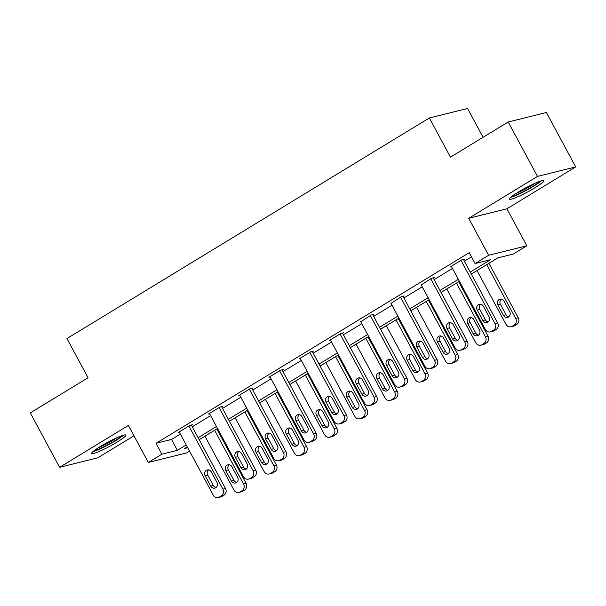 <?xml version="1.0" encoding="UTF-8"?>
<svg xmlns="http://www.w3.org/2000/svg" width="606" height="606" viewBox="0 0 606 606"><rect width="100%" height="100%" fill="white"/><g stroke="black" fill="none" stroke-linecap="round" stroke-linejoin="round"><path stroke-width="0.91" d="M116.791 442.289A19.415 2.257 151.7 0 0 125.828 435.085A19.415 2.257 151.7 0 0 100.687 446.289A19.415 2.257 151.7 0 0 91.642 453.493A19.415 2.257 151.7 0 0 116.791 442.289M534.613 187.951A19.415 2.257 151.7 0 0 543.658 180.747A19.415 2.257 151.7 0 0 518.509 191.951A19.415 2.257 151.7 0 0 509.472 199.154A19.415 2.257 151.7 0 0 534.613 187.951M189.557 451.099L186.519 452.955L148.319 462.439L161.885 454.182L177.369 450.334L186.239 444.94M483.065 137.297L467.552 108.482L429.359 117.965L66.955 338.565L88.052 377.75L30.3 412.898L59.6 467.317L97.793 457.825L133.979 435.805M429.359 117.965L450.455 157.143L508.207 121.995L546.4 112.504L575.7 166.915L537.507 176.407L468.703 218.289L488.633 255.285L526.826 245.801L513.259 254.058L497.776 257.906L471.279 274.033M468.703 218.289L506.904 208.797L575.7 166.915M506.904 208.797L526.826 245.801M508.207 121.995L537.507 176.407M470.226 272.071L490.549 259.701L475.066 263.542L469.203 252.664L156.03 443.297L171.513 439.448L180.376 434.055M192.269 426.813L210.608 415.655M222.5 408.414L240.84 397.248M252.74 390.006L271.079 378.848M282.972 371.607L301.311 360.441M313.204 353.2L331.543 342.042M343.435 334.8L361.774 323.634M373.667 316.4L392.006 305.235M403.899 297.993L422.238 286.827M434.131 279.593L452.47 268.428M464.363 261.186L471.468 256.861M463.575 259.716L464.537 259.126L461.961 259.769L450.334 266.845L451.47 266.564M433.335 278.124L434.305 277.533L431.73 278.169L421.231 284.964M403.104 296.523L404.073 295.933L401.498 296.576L390.999 303.371M372.872 314.923L373.841 314.34L371.266 314.976L360.767 321.771M342.64 333.33L343.61 332.739L341.026 333.383L329.399 340.458L330.535 340.178M312.408 351.73L313.378 351.139L310.795 351.783L299.167 358.858L300.303 358.578M282.176 370.137L283.146 369.546L280.563 370.183L268.935 377.265L270.071 376.985M251.945 388.537L252.914 387.946L250.331 388.59L238.703 395.665L239.84 395.385M221.713 406.944L222.682 406.353L220.099 406.99L208.472 414.072L209.608 413.792M191.481 425.344L192.45 424.753L189.867 425.397L178.24 432.472L179.376 432.192M148.319 462.439L128.396 425.435L59.6 467.317M156.03 443.297L161.885 454.182M475.066 263.542L488.633 255.285M187.292 446.902L184.595 448.538L187.754 447.758M459.386 281.275L441.047 292.433M429.154 299.675L410.815 310.84M398.922 318.074L380.583 329.24M368.69 336.481L350.351 347.647M338.459 354.881L320.12 366.047M308.227 373.288L289.888 384.446M277.987 391.688L259.656 402.854M247.756 410.095L229.416 421.253M217.524 428.495L199.185 439.661M198.132 437.699L216.471 426.533M228.364 419.291L246.703 408.133M258.595 400.892L276.934 389.726M288.827 382.492L307.166 371.326M319.059 364.085L337.398 352.919M349.291 345.685L367.63 334.52M379.523 327.278L397.862 316.12M409.762 308.878L428.101 297.713M439.994 290.471L458.333 279.313M171.513 439.448L177.369 450.334M460.992 260.36L495.004 323.521A4.977 4.5 -103.9 0 1 493.466 330.232L491.534 331.414A4.977 4.5 -103.9 0 1 490.39 331.891A4.977 4.5 -103.9 0 1 485.315 329.422L451.303 266.254M490.39 331.891L492.966 331.255A4.977 4.5 76.1 0 0 494.11 330.778L496.049 329.596A4.977 4.5 76.1 0 0 497.579 322.884L463.408 259.406M489.034 316.749A3.984 3.598 76.1 0 1 486.898 322.498A3.984 3.598 76.1 0 1 482.838 320.521L477.21 310.075A3.984 3.598 76.1 0 1 479.354 304.326A3.984 3.598 76.1 0 1 483.414 306.303L489.034 316.749M488.118 321.907A3.984 3.598 76.1 0 1 485.421 319.885L479.793 309.439A3.984 3.598 76.1 0 1 480.709 304.28M486.701 264.64L515.645 318.392A4.977 4.5 -103.9 0 1 514.115 325.104L512.176 326.286A4.977 4.5 -103.9 0 1 511.032 326.763A4.977 4.5 -103.9 0 1 505.957 324.293L477.013 270.541M488.906 263.299L518.228 317.756A4.977 4.5 76.1 0 1 516.698 324.468L514.759 325.649A4.977 4.5 76.1 0 1 513.615 326.126L511.032 326.763M501.359 299.144A3.984 3.598 -103.9 0 0 500.435 304.303L506.063 314.756A3.984 3.598 -103.9 0 0 508.767 316.779M509.684 311.62L504.056 301.174A3.984 3.598 -103.9 0 0 499.995 299.197A3.984 3.598 -103.9 0 0 497.859 304.947L503.48 315.393A3.984 3.598 -103.9 0 0 507.54 317.37A3.984 3.598 -103.9 0 0 509.684 311.62M539.855 181.3A16.801 1.954 -28.3 0 1 517.782 194.238A16.801 1.954 -28.3 0 1 512.032 196.283M516.32 193.314A15.559 1.81 151.7 0 0 517.774 192.7A15.559 1.81 151.7 0 0 535.015 183.247M510.782 197.306A19.286 2.242 151.7 0 0 516.623 195.132A19.286 2.242 151.7 0 0 541.393 180.823M122.026 435.638A16.801 1.954 -28.3 0 1 114.769 440.812A16.801 1.954 -28.3 0 1 94.203 450.622M98.49 447.66A15.559 1.81 151.7 0 0 113.663 439.858A15.559 1.81 151.7 0 0 117.193 437.585M92.953 451.644A19.286 2.242 151.7 0 0 115.799 440.554A19.286 2.242 151.7 0 0 123.563 435.161M430.76 278.76L464.772 341.928A4.977 4.5 -103.9 0 1 463.234 348.639L461.302 349.821A4.977 4.5 -103.9 0 1 460.159 350.298A4.977 4.5 -103.9 0 1 455.076 347.821L421.072 284.661M460.159 350.298L462.734 349.654A4.977 4.5 76.1 0 0 463.878 349.177L465.817 347.995A4.977 4.5 76.1 0 0 467.347 341.284L433.176 277.813M458.803 335.148A3.984 3.598 76.1 0 1 456.666 340.905A3.984 3.598 76.1 0 1 452.606 338.928L446.978 328.482A3.984 3.598 76.1 0 1 449.122 322.725A3.984 3.598 76.1 0 1 453.182 324.702L458.803 335.148M457.886 340.307A3.984 3.598 76.1 0 1 455.182 338.284L449.561 327.838A3.984 3.598 76.1 0 1 450.478 322.68M400.528 297.167L434.54 360.328A4.977 4.5 -103.9 0 1 433.002 367.039L431.063 368.221A4.977 4.5 -103.9 0 1 429.919 368.698A4.977 4.5 -103.9 0 1 424.844 366.229L390.84 303.061M429.919 368.698L432.502 368.062A4.977 4.5 76.1 0 0 433.646 367.577L435.585 366.403A4.977 4.5 76.1 0 0 437.115 359.691L402.945 296.213M428.571 353.556A3.984 3.598 76.1 0 1 426.435 359.305A3.984 3.598 76.1 0 1 422.374 357.328L416.746 346.882A3.984 3.598 76.1 0 1 418.89 341.133A3.984 3.598 76.1 0 1 422.95 343.11L428.571 353.556M427.654 358.714A3.984 3.598 76.1 0 1 424.95 356.692L419.329 346.238A3.984 3.598 76.1 0 1 420.246 341.08M456.469 283.047L485.414 336.8A4.977 4.5 -103.9 0 1 483.883 343.511L481.944 344.693A4.977 4.5 -103.9 0 1 480.8 345.17A4.977 4.5 -103.9 0 1 475.725 342.693L446.781 288.941M458.674 281.707L487.997 336.156A4.977 4.5 76.1 0 1 486.466 342.867L484.527 344.049A4.977 4.5 76.1 0 1 483.383 344.526L480.8 345.17M471.127 317.552A3.984 3.598 -103.9 0 0 470.203 322.71L475.831 333.156A3.984 3.598 -103.9 0 0 478.535 335.179M479.452 330.02L473.824 319.574A3.984 3.598 -103.9 0 0 469.764 317.597A3.984 3.598 -103.9 0 0 467.627 323.354L473.248 333.8A3.984 3.598 -103.9 0 0 477.308 335.777A3.984 3.598 -103.9 0 0 479.452 330.02M426.238 301.447L455.182 355.199A4.977 4.5 -103.9 0 1 453.652 361.911L451.712 363.092A4.977 4.5 -103.9 0 1 450.569 363.57A4.977 4.5 -103.9 0 1 445.493 361.1L416.549 307.348M428.442 300.106L457.765 354.563A4.977 4.5 76.1 0 1 456.235 361.274L454.295 362.449A4.977 4.5 76.1 0 1 453.152 362.926L450.569 363.57M440.888 335.951A3.984 3.598 -103.9 0 0 439.971 341.11L445.599 351.563A3.984 3.598 -103.9 0 0 448.304 353.586M449.22 348.427L443.592 337.981A3.984 3.598 -103.9 0 0 439.532 336.004A3.984 3.598 -103.9 0 0 437.396 341.754L443.016 352.2A3.984 3.598 -103.9 0 0 447.077 354.177A3.984 3.598 -103.9 0 0 449.22 348.427M370.296 315.567L404.3 378.735A4.977 4.5 -103.9 0 1 402.77 385.446L400.831 386.62A4.977 4.5 -103.9 0 1 399.687 387.105A4.977 4.5 -103.9 0 1 394.612 384.628L360.6 321.468M399.687 387.105L402.27 386.461A4.977 4.5 76.1 0 0 403.414 385.984L405.353 384.802A4.977 4.5 76.1 0 0 406.884 378.091L372.705 314.62M398.339 371.955A3.984 3.598 76.1 0 1 396.203 377.712A3.984 3.598 76.1 0 1 392.143 375.735L386.514 365.282A3.984 3.598 76.1 0 1 388.658 359.532A3.984 3.598 76.1 0 1 392.718 361.509L398.339 371.955M397.422 377.114A3.984 3.598 76.1 0 1 394.718 375.091L389.097 364.645A3.984 3.598 76.1 0 1 390.014 359.487M340.064 333.967L374.069 397.135A4.977 4.5 -103.9 0 1 372.538 403.846L370.599 405.028A4.977 4.5 -103.9 0 1 369.455 405.505A4.977 4.5 -103.9 0 1 364.38 403.035L330.368 339.868M369.455 405.505L372.039 404.861A4.977 4.5 76.1 0 0 373.182 404.384L375.122 403.21A4.977 4.5 76.1 0 0 376.652 396.491L342.473 333.02M368.107 390.362A3.984 3.598 76.1 0 1 365.971 396.112A3.984 3.598 76.1 0 1 361.903 394.135L356.283 383.689A3.984 3.598 76.1 0 1 358.419 377.939A3.984 3.598 76.1 0 1 362.486 379.917L368.107 390.362M367.191 395.521A3.984 3.598 76.1 0 1 364.486 393.499L358.866 383.045A3.984 3.598 76.1 0 1 359.782 377.886M309.825 352.374L343.837 415.534A4.977 4.5 -103.9 0 1 342.307 422.253L340.367 423.427A4.977 4.5 -103.9 0 1 339.224 423.905A4.977 4.5 -103.9 0 1 334.148 421.435L300.137 358.275M339.224 423.905L341.807 423.268A4.977 4.5 76.1 0 0 342.951 422.791L344.89 421.609A4.977 4.5 76.1 0 0 346.42 414.898L312.241 351.427M337.875 408.762A3.984 3.598 76.1 0 1 335.732 414.519A3.984 3.598 76.1 0 1 331.671 412.542L326.051 402.089A3.984 3.598 76.1 0 1 328.187 396.339A3.984 3.598 76.1 0 1 332.247 398.316L337.875 408.762M336.959 413.921A3.984 3.598 76.1 0 1 334.254 411.898L328.626 401.452A3.984 3.598 76.1 0 1 329.55 396.294M396.006 319.854L424.95 373.607A4.977 4.5 -103.9 0 1 423.42 380.318L421.481 381.492A4.977 4.5 -103.9 0 1 420.337 381.977A4.977 4.5 -103.9 0 1 415.262 379.5L386.317 325.748M398.21 318.506L427.533 372.963A4.977 4.5 76.1 0 1 425.995 379.674L424.064 380.856A4.977 4.5 76.1 0 1 422.92 381.333L420.337 381.977M410.656 354.358A3.984 3.598 -103.9 0 0 409.739 359.517L415.368 369.963A3.984 3.598 -103.9 0 0 418.072 371.986M418.988 366.827L413.36 356.381A3.984 3.598 -103.9 0 0 409.3 354.404A3.984 3.598 -103.9 0 0 407.156 360.153L412.784 370.607A3.984 3.598 -103.9 0 0 416.845 372.584A3.984 3.598 -103.9 0 0 418.988 366.827M365.774 338.254L394.718 392.006A4.977 4.5 -103.9 0 1 393.188 398.718L391.249 399.899A4.977 4.5 -103.9 0 1 390.105 400.377A4.977 4.5 -103.9 0 1 385.03 397.907L356.086 344.155M367.978 336.913L397.301 391.362A4.977 4.5 76.1 0 1 395.763 398.081L393.832 399.256A4.977 4.5 76.1 0 1 392.688 399.733L390.105 400.377M380.424 372.758A3.984 3.598 -103.9 0 0 379.507 377.917L385.136 388.363A3.984 3.598 -103.9 0 0 387.84 390.393M388.757 385.234L383.128 374.788A3.984 3.598 -103.9 0 0 379.068 372.804A3.984 3.598 -103.9 0 0 376.924 378.561L382.553 389.007A3.984 3.598 -103.9 0 0 386.613 390.984A3.984 3.598 -103.9 0 0 388.757 385.234M335.542 356.654L364.486 410.406A4.977 4.5 -103.9 0 1 362.956 417.125L361.017 418.299A4.977 4.5 -103.9 0 1 359.873 418.776A4.977 4.5 -103.9 0 1 354.798 416.307L325.854 362.555M337.747 355.313L367.069 409.77A4.977 4.5 76.1 0 1 365.532 416.481L363.592 417.663A4.977 4.5 76.1 0 1 362.449 418.14L359.873 418.776M350.192 391.165A3.984 3.598 -103.9 0 0 349.276 396.324L354.904 406.77A3.984 3.598 -103.9 0 0 357.601 408.792M358.525 403.634L352.897 393.188A3.984 3.598 -103.9 0 0 348.836 391.211A3.984 3.598 -103.9 0 0 346.693 396.96L352.321 407.414A3.984 3.598 -103.9 0 0 356.381 409.391A3.984 3.598 -103.9 0 0 358.525 403.634M305.31 375.061L334.254 428.813A4.977 4.5 -103.9 0 1 332.724 435.525L330.785 436.706A4.977 4.5 -103.9 0 1 329.641 437.184A4.977 4.5 -103.9 0 1 324.566 434.714L295.622 380.962M307.515 373.72L336.83 428.169A4.977 4.5 76.1 0 1 335.3 434.881L333.361 436.062A4.977 4.5 76.1 0 1 332.217 436.54L329.641 437.184M319.96 409.565A3.984 3.598 -103.9 0 0 319.044 414.724L324.672 425.17A3.984 3.598 -103.9 0 0 327.369 427.2M328.293 422.041L322.665 411.588A3.984 3.598 -103.9 0 0 318.604 409.611A3.984 3.598 -103.9 0 0 316.461 415.368L322.089 425.813A3.984 3.598 -103.9 0 0 326.149 427.791A3.984 3.598 -103.9 0 0 328.293 422.041M275.079 393.461L304.023 447.213A4.977 4.5 -103.9 0 1 302.485 453.924L300.553 455.106A4.977 4.5 -103.9 0 1 299.409 455.583A4.977 4.5 -103.9 0 1 294.334 453.114L265.39 399.362M277.283 392.12L306.598 446.577A4.977 4.5 76.1 0 1 305.068 453.288L303.129 454.47A4.977 4.5 76.1 0 1 301.985 454.947L299.409 455.583M289.729 427.972A3.984 3.598 -103.9 0 0 288.812 433.131L294.433 443.577A3.984 3.598 -103.9 0 0 297.137 445.599M298.054 440.441L292.433 429.995A3.984 3.598 -103.9 0 0 288.373 428.018A3.984 3.598 -103.9 0 0 286.229 433.767L291.857 444.213A3.984 3.598 -103.9 0 0 295.917 446.19A3.984 3.598 -103.9 0 0 298.054 440.441M244.847 411.868L273.791 465.62A4.977 4.5 -103.9 0 1 272.253 472.332L270.321 473.513A4.977 4.5 -103.9 0 1 269.178 473.99A4.977 4.5 -103.9 0 1 264.095 471.513L235.158 417.761M247.051 410.527L276.366 464.976A4.977 4.5 76.1 0 1 274.836 471.688L272.897 472.869A4.977 4.5 76.1 0 1 271.753 473.347L269.178 473.99M259.497 446.372A3.984 3.598 -103.9 0 0 258.58 451.531L264.201 461.977A3.984 3.598 -103.9 0 0 266.905 464.007M267.822 458.848L262.201 448.395A3.984 3.598 -103.9 0 0 258.141 446.417A3.984 3.598 -103.9 0 0 255.997 452.174L261.625 462.62A3.984 3.598 -103.9 0 0 265.686 464.597A3.984 3.598 -103.9 0 0 267.822 458.848M279.593 370.774L313.605 433.941A4.977 4.5 -103.9 0 1 312.075 440.653L310.136 441.835A4.977 4.5 -103.9 0 1 308.992 442.312A4.977 4.5 -103.9 0 1 303.917 439.842L269.905 376.674M308.992 442.312L311.575 441.668A4.977 4.5 76.1 0 0 312.719 441.191L314.658 440.009A4.977 4.5 76.1 0 0 316.188 433.298L282.01 369.827M307.643 427.169A3.984 3.598 76.1 0 1 305.5 432.919A3.984 3.598 76.1 0 1 301.44 430.942L295.819 420.496A3.984 3.598 76.1 0 1 297.955 414.739A3.984 3.598 76.1 0 1 302.015 416.716L307.643 427.169M306.727 432.328A3.984 3.598 76.1 0 1 304.023 430.298L298.394 419.852A3.984 3.598 76.1 0 1 299.319 414.693M249.361 389.181L283.373 452.341A4.977 4.5 -103.9 0 1 281.843 459.06L279.904 460.234A4.977 4.5 -103.9 0 1 278.76 460.712A4.977 4.5 -103.9 0 1 273.685 458.242L239.673 395.074M278.76 460.712L281.343 460.075A4.977 4.5 76.1 0 0 282.487 459.598L284.426 458.416A4.977 4.5 76.1 0 0 285.956 451.705L251.778 388.234M277.412 445.569A3.984 3.598 76.1 0 1 275.268 451.318A3.984 3.598 76.1 0 1 271.208 449.341L265.587 438.895A3.984 3.598 76.1 0 1 267.723 433.146A3.984 3.598 76.1 0 1 271.783 435.123L277.412 445.569M276.495 450.728A3.984 3.598 76.1 0 1 273.791 448.705L268.163 438.259A3.984 3.598 76.1 0 1 269.087 433.101M219.13 407.58L253.141 470.748A4.977 4.5 -103.9 0 1 251.611 477.46L249.672 478.642A4.977 4.5 -103.9 0 1 248.528 479.119A4.977 4.5 -103.9 0 1 243.453 476.642L209.441 413.481M248.528 479.119L251.111 478.475A4.977 4.5 76.1 0 0 252.255 477.998L254.194 476.816A4.977 4.5 76.1 0 0 255.724 470.104L221.546 406.634M247.18 463.976A3.984 3.598 76.1 0 1 245.036 469.726A3.984 3.598 76.1 0 1 240.976 467.749L235.355 457.303A3.984 3.598 76.1 0 1 237.491 451.546A3.984 3.598 76.1 0 1 241.552 453.523L247.18 463.976M246.263 469.135A3.984 3.598 76.1 0 1 243.559 467.105L237.931 456.659A3.984 3.598 76.1 0 1 238.847 451.5M188.898 425.988L222.91 489.148A4.977 4.5 -103.9 0 1 221.379 495.859L219.44 497.041A4.977 4.5 -103.9 0 1 218.296 497.518A4.977 4.5 -103.9 0 1 213.221 495.049L179.209 431.881M218.296 497.518L220.879 496.882A4.977 4.5 76.1 0 0 222.023 496.397L223.955 495.223A4.977 4.5 76.1 0 0 225.493 488.512L191.314 425.033M216.948 482.376A3.984 3.598 76.1 0 1 214.804 488.125A3.984 3.598 76.1 0 1 210.744 486.148L205.116 475.702A3.984 3.598 76.1 0 1 207.26 469.953A3.984 3.598 76.1 0 1 211.32 471.93L216.948 482.376M216.031 487.535A3.984 3.598 76.1 0 1 213.327 485.512L207.699 475.059A3.984 3.598 76.1 0 1 208.615 469.9M214.615 430.268L243.559 484.02A4.977 4.5 -103.9 0 1 242.021 490.731L240.082 491.913A4.977 4.5 -103.9 0 1 238.938 492.39A4.977 4.5 -103.9 0 1 233.863 489.921L204.926 436.168M216.819 428.927L246.134 483.383A4.977 4.5 76.1 0 1 244.604 490.095L242.665 491.269A4.977 4.5 76.1 0 1 241.521 491.754L238.938 492.39M229.265 464.772A3.984 3.598 -103.9 0 0 228.348 469.93L233.969 480.384A3.984 3.598 -103.9 0 0 236.673 482.406M237.59 477.248L231.969 466.802A3.984 3.598 -103.9 0 0 227.909 464.825A3.984 3.598 -103.9 0 0 225.765 470.574L231.394 481.02A3.984 3.598 -103.9 0 0 235.454 482.997A3.984 3.598 -103.9 0 0 237.59 477.248M497.579 322.884L495.004 323.521M496.049 329.596L493.466 330.232M494.11 330.778L491.534 331.414M482.838 320.521L485.421 319.885M477.21 310.075L479.793 309.439M515.645 318.392L518.228 317.756M512.176 326.286L514.759 325.649M514.115 325.104L516.698 324.468M506.063 314.756L503.48 315.393M500.435 304.303L497.859 304.947M467.347 341.284L464.772 341.928M465.817 347.995L463.234 348.639M463.878 349.177L461.302 349.821M452.606 338.928L455.182 338.284M446.978 328.482L449.561 327.838M437.115 359.691L434.54 360.328M435.585 366.403L433.002 367.039M433.646 367.577L431.063 368.221M422.374 357.328L424.95 356.692M416.746 346.882L419.329 346.238M485.414 336.8L487.997 336.156M481.944 344.693L484.527 344.049M483.883 343.511L486.466 342.867M475.831 333.156L473.248 333.8M470.203 322.71L467.627 323.354M455.182 355.199L457.765 354.563M451.712 363.092L454.295 362.449M453.652 361.911L456.235 361.274M445.599 351.563L443.016 352.2M439.971 341.11L437.396 341.754M406.884 378.091L404.3 378.735M405.353 384.802L402.77 385.446M403.414 385.984L400.831 386.62M392.143 375.735L394.718 375.091M386.514 365.282L389.097 364.645M376.652 396.491L374.069 397.135M375.122 403.21L372.538 403.846M373.182 404.384L370.599 405.028M361.903 394.135L364.486 393.499M356.283 383.689L358.866 383.045M346.42 414.898L343.837 415.534M344.89 421.609L342.307 422.253M342.951 422.791L340.367 423.427M331.671 412.542L334.254 411.898M326.051 402.089L328.626 401.452M424.95 373.607L427.533 372.963M421.481 381.492L424.064 380.856M423.42 380.318L425.995 379.674M415.368 369.963L412.784 370.607M409.739 359.517L407.156 360.153M394.718 392.006L397.301 391.362M391.249 399.899L393.832 399.256M393.188 398.718L395.763 398.081M385.136 388.363L382.553 389.007M379.507 377.917L376.924 378.561M364.486 410.406L367.069 409.77M361.017 418.299L363.592 417.663M362.956 417.125L365.532 416.481M354.904 406.77L352.321 407.414M349.276 396.324L346.693 396.96M334.254 428.813L336.83 428.169M330.785 436.706L333.361 436.062M332.724 435.525L335.3 434.881M324.672 425.17L322.089 425.813M319.044 414.724L316.461 415.368M304.023 447.213L306.598 446.577M300.553 455.106L303.129 454.47M302.485 453.924L305.068 453.288M294.433 443.577L291.857 444.213M288.812 433.131L286.229 433.767M273.791 465.62L276.366 464.976M270.321 473.513L272.897 472.869M272.253 472.332L274.836 471.688M264.201 461.977L261.625 462.62M258.58 451.531L255.997 452.174M316.188 433.298L313.605 433.941M314.658 440.009L312.075 440.653M312.719 441.191L310.136 441.835M301.44 430.942L304.023 430.298M295.819 420.496L298.394 419.852M285.956 451.705L283.373 452.341M284.426 458.416L281.843 459.06M282.487 459.598L279.904 460.234M271.208 449.341L273.791 448.705M265.587 438.895L268.163 438.259M255.724 470.104L253.141 470.748M254.194 476.816L251.611 477.46M252.255 477.998L249.672 478.642M240.976 467.749L243.559 467.105M235.355 457.303L237.931 456.659M225.493 488.512L222.91 489.148M223.955 495.223L221.379 495.859M222.023 496.397L219.44 497.041M210.744 486.148L213.327 485.512M205.116 475.702L207.699 475.059M243.559 484.02L246.134 483.383M240.082 491.913L242.665 491.269M242.021 490.731L244.604 490.095M233.969 480.384L231.394 481.02M228.348 469.93L225.765 470.574"/></g></svg>
